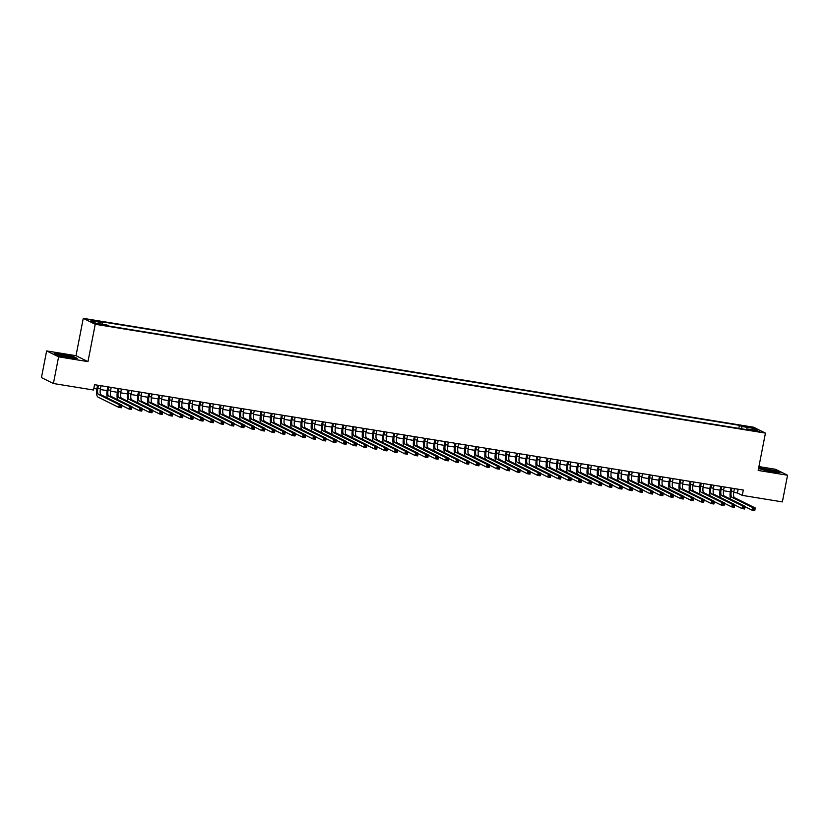 <?xml version="1.0" encoding="UTF-8"?>
<svg xmlns="http://www.w3.org/2000/svg" width="829" height="829" viewBox="0 0 829 829"><rect width="100%" height="100%" fill="white"/><g stroke="black" fill="none" stroke-linecap="round" stroke-linejoin="round"><path stroke-width="1.24" d="M102.589 325.206L98.133 324.025L102.589 325.206M46.631 350.926L58.6 356.843L87.967 361.62L76.009 355.693L46.631 350.926L41.45 377.599L53.408 383.516L93.511 390.024L94.547 384.697L743.302 490.043L742.266 495.379L782.369 501.897L787.55 475.224L775.592 469.297L758.929 466.592M76.009 355.693L83.263 318.357L753.478 427.194L765.436 433.111L95.231 324.274L83.263 318.357M755.54 430.562L750.97 430.044L757.551 431.546L759.861 431.702L755.54 430.562L755.416 431.204M741.903 428.873L741.675 426.448L739.406 425.329L99.853 321.465L102.112 322.585L90.879 320.761L95.791 323.196L107.024 325.02L109.293 326.139L748.846 430.002L746.587 428.883L746.183 429.567M741.675 426.448L752.908 428.272L757.82 430.707L746.587 428.883M58.6 356.843L53.408 383.516M87.967 361.62L95.231 324.274M765.436 433.111L758.172 470.447L787.55 475.224M733.717 492.385L737.416 492.986L742.266 495.379M93.812 388.469L96.879 388.967M100.288 389.516L107.096 390.625M110.506 391.174L117.314 392.283M120.723 392.832L127.531 393.941M130.941 394.49L137.738 395.599M141.158 396.148L147.956 397.257M151.365 397.816L158.173 398.915M161.582 399.474L168.391 400.573M171.8 401.132L178.608 402.231M182.017 402.79L188.825 403.899M192.235 404.448L199.043 405.557M202.452 406.106L209.26 407.215M212.67 407.764L219.478 408.873M222.887 409.422L229.695 410.531M233.104 411.08L239.913 412.189M243.322 412.738L250.13 413.847M253.539 414.407L260.337 415.505M263.757 416.065L270.555 417.163M273.964 417.723L280.772 418.821M284.181 419.381L290.989 420.49M294.399 421.039L301.207 422.148M304.616 422.697L311.424 423.806M314.833 424.355L321.642 425.464M325.051 426.013L331.859 427.122M335.268 427.671L342.076 428.78M345.486 429.339L352.294 430.438M355.703 430.997L362.511 432.096M365.921 432.655L372.729 433.754M376.138 434.313L382.936 435.422M386.355 435.971L393.153 437.08M396.563 437.629L403.371 438.738M406.78 439.287L413.588 440.396M416.997 440.945L423.806 442.054M427.215 442.603L434.023 443.712M437.432 444.261L444.24 445.37M447.65 445.929L454.458 447.028M457.867 447.587L464.675 448.686M468.084 449.245L474.893 450.344M478.302 450.903L485.11 452.012M488.519 452.561L495.327 453.67M498.737 454.219L505.535 455.328M508.954 455.877L515.752 456.986M519.161 457.535L525.969 458.644M529.379 459.193L536.187 460.302M539.596 460.862L546.404 461.96M549.814 462.52L556.622 463.618M560.031 464.178L566.839 465.276M570.248 465.836L577.057 466.945M580.466 467.494L587.274 468.603M590.683 469.152L597.491 470.261M600.901 470.81L607.709 471.919M611.118 472.468L617.926 473.577M621.335 474.126L628.144 475.235M631.553 475.784L638.351 476.893M641.77 477.452L648.568 478.551M651.977 479.11L658.786 480.209M662.195 480.768L669.003 481.867M672.412 482.426L679.22 483.535M682.63 484.084L689.438 485.193M692.847 485.742L699.655 486.851M703.065 487.4L709.873 488.509M713.282 489.058L720.09 490.167M723.499 490.716L730.308 491.825M738.152 489.214L737.416 492.986M738.815 428.365L739.406 425.329M102.112 322.585L102.268 324.243M751.685 429.702L752.908 428.272M758.545 468.561L771.892 471.888L779.944 472.592L776.348 470.81L758.69 467.794M57.843 355.33L69.501 357.827L77.553 358.532L73.957 356.75L62.299 354.263L54.237 353.548L57.843 355.33M731.872 488.188L731.302 491.12A5.461 1.731 -80.8 0 0 731.883 497.255L752.722 507.566L755.271 507.98L754.753 510.643L752.204 510.229L744.991 506.664M734.421 488.602L733.862 491.535A5.461 1.731 -80.8 0 0 734.442 497.669L755.271 507.98L754.773 508.861L753.748 508.695L753.54 509.762L754.566 509.928L754.773 508.861M730.732 499.224A8.186 2.601 99.2 0 1 730.494 490.716L731.012 488.053M753.54 509.762L752.204 510.229L752.722 507.566L753.748 508.695M754.566 509.928L754.753 510.643M770.348 471.359A7.098 0.653 11 0 0 775.105 471.753A7.098 0.653 11 0 0 766.141 469.276A7.098 0.653 11 0 0 761.354 469.079A7.098 0.653 11 0 0 770.348 471.359M771.198 471.494L765.074 470.302M758.649 468.053L776.058 471.007L779.125 472.52M72.662 357.713A7.098 0.653 11 0 0 72.714 357.693A7.098 0.653 11 0 0 67.222 355.869A7.098 0.653 11 0 0 59.056 354.802A7.098 0.653 11 0 0 58.963 355.019A7.098 0.653 11 0 0 65.595 356.874A7.098 0.653 11 0 0 72.662 357.713M68.807 357.423L62.683 356.232M54.88 353.869L62.362 354.532L73.667 356.947L76.734 358.46M721.655 486.53L721.085 489.452A5.461 1.731 -80.8 0 0 721.665 495.587L742.504 505.908L745.053 506.322L744.535 508.985L741.986 508.571L734.774 505.006M724.214 486.944L723.644 489.866A5.461 1.731 -80.8 0 0 724.225 496.001L745.053 506.322L744.556 507.203L743.53 507.037L743.323 508.104L744.349 508.27L744.556 507.203M720.515 497.566A8.186 2.601 99.2 0 1 720.277 489.058L720.795 486.395M743.323 508.104L741.986 508.571L742.504 505.908L743.53 507.037M744.349 508.27L744.535 508.985M711.437 484.872L710.867 487.794A5.461 1.731 -80.8 0 0 711.448 493.929L732.287 504.25L734.846 504.664L734.328 507.327L731.769 506.913L724.556 503.348M713.997 485.286L713.427 488.208A5.461 1.731 -80.8 0 0 714.007 494.343L734.846 504.664L734.339 505.545L733.323 505.379L733.116 506.446L734.131 506.612L734.339 505.545M710.298 495.908A8.186 2.601 99.2 0 1 710.059 487.4L710.577 484.737M733.116 506.446L731.769 506.913L732.287 504.25L733.323 505.379M734.131 506.612L734.328 507.327M701.22 483.214L700.65 486.136A5.461 1.731 -80.8 0 0 701.23 492.271L722.069 502.592L724.629 503.006L724.111 505.669L721.551 505.255L714.339 501.68M703.78 483.628L703.21 486.55A5.461 1.731 -80.8 0 0 703.79 492.685L724.629 503.006L724.121 503.887L723.106 503.721L722.898 504.788L723.914 504.954L724.121 503.887M700.08 494.25A8.186 2.601 99.2 0 1 699.842 485.742L700.36 483.079M722.898 504.788L721.551 505.255L722.069 502.592L723.106 503.721M723.914 504.954L724.111 505.669M691.003 481.556L690.433 484.478A5.461 1.731 -80.8 0 0 691.013 490.613L711.852 500.923L714.411 501.338L713.893 504.011L711.334 503.597L704.122 500.022M693.562 481.97L692.992 484.892A5.461 1.731 -80.8 0 0 693.572 491.027L714.411 501.338L713.904 502.229L712.888 502.063L712.681 503.13L713.696 503.296L713.904 502.229M689.863 492.592A8.186 2.601 99.2 0 1 689.624 484.084L690.142 481.411M712.681 503.13L711.334 503.597L711.852 500.923L712.888 502.063M713.696 503.296L713.893 504.011M680.785 479.898L680.226 482.82A5.461 1.731 -80.8 0 0 680.796 488.955L701.635 499.265L704.194 499.68L703.676 502.353L701.116 501.939L693.904 498.364M683.345 480.312L682.775 483.234A5.461 1.731 -80.8 0 0 683.355 489.369L704.194 499.68L703.686 500.571L702.671 500.405L702.464 501.472L703.479 501.638L703.686 500.571M679.645 490.934A8.186 2.601 99.2 0 1 679.417 482.416L679.925 479.753M702.464 501.472L701.116 501.939L701.635 499.265L702.671 500.405M703.479 501.638L703.676 502.353M670.568 478.24L670.008 481.162A5.461 1.731 -80.8 0 0 670.588 487.297L691.417 497.607L693.977 498.022L693.458 500.695L690.899 500.281L683.697 496.706M673.127 478.654L672.557 481.576A5.461 1.731 -80.8 0 0 673.138 487.711L693.977 498.022L693.469 498.903L692.453 498.737L692.246 499.804L693.262 499.97L693.469 498.903M669.428 489.276A8.186 2.601 99.2 0 1 669.2 480.758L669.718 478.095M692.246 499.804L690.899 500.281L691.417 497.607L692.453 498.737M693.262 499.97L693.458 500.695M660.361 476.582L659.791 479.504A5.461 1.731 -80.8 0 0 660.371 485.639L681.2 495.949L683.759 496.364L683.241 499.027L680.682 498.612L673.48 495.048M662.91 476.996L662.34 479.918A5.461 1.731 -80.8 0 0 662.92 486.053L683.759 496.364L683.262 497.245L682.236 497.079L682.029 498.146L683.055 498.312L683.262 497.245M659.21 487.618A8.186 2.601 99.2 0 1 658.982 479.1L659.501 476.437M682.029 498.146L680.682 498.612L681.2 495.949L682.236 497.079M683.055 498.312L683.241 499.027M650.143 474.913L649.573 477.846A5.461 1.731 -80.8 0 0 650.154 483.981L670.993 494.291L673.542 494.706L673.024 497.369L670.474 496.954L663.262 493.39M652.692 475.328L652.122 478.26A5.461 1.731 -80.8 0 0 652.703 484.395L673.542 494.706L673.044 495.587L672.018 495.421L671.811 496.488L672.837 496.654L673.044 495.587M648.993 485.949A8.186 2.601 99.2 0 1 648.765 477.442L649.283 474.779M671.811 496.488L670.474 496.954L670.993 494.291L672.018 495.421M672.837 496.654L673.024 497.369M639.926 473.255L639.356 476.188A5.461 1.731 -80.8 0 0 639.936 482.323L660.775 492.633L663.324 493.048L662.806 495.711L660.257 495.296L653.045 491.732M642.475 473.67L641.905 476.602A5.461 1.731 -80.8 0 0 642.485 482.737L663.324 493.048L662.827 493.929L661.801 493.763L661.594 494.83L662.62 494.996L662.827 493.929M638.776 484.291A8.186 2.601 99.2 0 1 638.548 475.784L639.066 473.121M661.594 494.83L660.257 495.296L660.775 492.633L661.801 493.763M662.62 494.996L662.806 495.711M629.708 471.597L629.138 474.52A5.461 1.731 -80.8 0 0 629.719 480.654L650.558 490.975L653.107 491.39L652.589 494.053L650.04 493.638L642.827 490.074M632.258 472.012L631.688 474.944A5.461 1.731 -80.8 0 0 632.268 481.079L653.107 491.39L652.61 492.271L651.584 492.105L651.376 493.172L652.402 493.338L652.61 492.271M628.569 482.633A8.186 2.601 99.2 0 1 628.33 474.126L628.848 471.463M651.376 493.172L650.04 493.638L650.558 490.975L651.584 492.105M652.402 493.338L652.589 494.053M619.491 469.939L618.921 472.862A5.461 1.731 -80.8 0 0 619.501 478.996L640.34 489.317L642.889 489.732L642.371 492.395L639.822 491.98L632.61 488.416M622.04 470.354L621.47 473.276A5.461 1.731 -80.8 0 0 622.051 479.411L642.889 489.732L642.392 490.613L641.366 490.447L641.159 491.514L642.185 491.68L642.392 490.613M618.351 480.975A8.186 2.601 99.2 0 1 618.113 472.468L618.631 469.805M641.159 491.514L639.822 491.98L640.34 489.317L641.366 490.447M642.185 491.68L642.371 492.395M609.274 468.281L608.704 471.204A5.461 1.731 -80.8 0 0 609.284 477.338L630.123 487.659L632.672 488.074L632.154 490.737L629.605 490.322L622.392 486.758M611.823 468.696L611.263 471.618A5.461 1.731 -80.8 0 0 611.843 477.753L632.672 488.074L632.175 488.955L631.149 488.789L630.942 489.856L631.967 490.022L632.175 488.955M608.134 479.317A8.186 2.601 99.2 0 1 607.895 470.81L608.413 468.147M630.942 489.856L629.605 490.322L630.123 487.659L631.149 488.789M631.967 490.022L632.154 490.737M599.056 466.623L598.486 469.546A5.461 1.731 -80.8 0 0 599.066 475.68L619.905 485.991L622.455 486.405L621.937 489.079L619.387 488.664L612.175 485.089M601.616 467.038L601.046 469.96A5.461 1.731 -80.8 0 0 601.626 476.095L622.455 486.405L621.957 487.297L620.931 487.131L620.724 488.198L621.75 488.364L621.957 487.297M597.916 477.659A8.186 2.601 99.2 0 1 597.678 469.152L598.196 466.478M620.724 488.198L619.387 488.664L619.905 485.991L620.931 487.131M621.75 488.364L621.937 489.079M588.839 464.965L588.269 467.888A5.461 1.731 -80.8 0 0 588.849 474.022L609.688 484.333L612.248 484.747L611.719 487.421L609.17 487.006L601.958 483.431M591.398 465.38L590.828 468.302A5.461 1.731 -80.8 0 0 591.409 474.437L612.248 484.747L611.74 485.639L610.724 485.473L610.517 486.54L611.533 486.706L611.74 485.639M587.699 476.001A8.186 2.601 99.2 0 1 587.46 467.483L587.979 464.82M610.517 486.54L609.17 487.006L609.688 484.333L610.724 485.473M611.533 486.706L611.719 487.421M578.621 463.307L578.051 466.23A5.461 1.731 -80.8 0 0 578.632 472.364L599.471 482.675L602.03 483.089L601.512 485.763L598.952 485.348L591.74 481.773M581.181 463.722L580.611 466.644A5.461 1.731 -80.8 0 0 581.191 472.779L602.03 483.089L601.522 483.981L600.507 483.815L600.3 484.872L601.315 485.048L601.522 483.981M577.481 474.343A8.186 2.601 99.2 0 1 577.243 465.825L577.761 463.162M600.3 484.872L598.952 485.348L599.471 482.675L600.507 483.815M601.315 485.048L601.512 485.763M568.404 461.649L567.834 464.572A5.461 1.731 -80.8 0 0 568.414 470.706L589.253 481.017L591.813 481.431L591.295 484.105L588.735 483.69L581.523 480.115M570.963 462.064L570.393 464.986A5.461 1.731 -80.8 0 0 570.974 471.121L591.813 481.431L591.305 482.312L590.289 482.146L590.082 483.214L591.098 483.38L591.305 482.312M567.264 472.685A8.186 2.601 99.2 0 1 567.026 464.167L567.544 461.504M590.082 483.214L588.735 483.69L589.253 481.017L590.289 482.146M591.098 483.38L591.295 484.105M558.186 459.981L557.616 462.914A5.461 1.731 -80.8 0 0 558.197 469.048L579.036 479.359L581.595 479.773L581.077 482.437L578.518 482.022L571.305 478.457M560.746 460.406L560.176 463.328A5.461 1.731 -80.8 0 0 560.756 469.463L581.595 479.773L581.088 480.654L580.072 480.488L579.865 481.556L580.88 481.722L581.088 480.654M557.047 471.027A8.186 2.601 99.2 0 1 556.808 462.509L557.326 459.846M579.865 481.556L578.518 482.022L579.036 479.359L580.072 480.488M580.88 481.722L581.077 482.437M547.969 458.323L547.409 461.256A5.461 1.731 -80.8 0 0 547.99 467.39L568.818 477.701L571.378 478.115L570.86 480.779L568.3 480.364L561.098 476.799M550.529 458.738L549.959 461.67A5.461 1.731 -80.8 0 0 550.539 467.805L571.378 478.115L570.87 478.996L569.855 478.83L569.647 479.898L570.663 480.064L570.87 478.996M546.829 469.359A8.186 2.601 99.2 0 1 546.601 460.851L547.119 458.188M569.647 479.898L568.3 480.364L568.818 477.701L569.855 478.83M570.663 480.064L570.86 480.779M537.762 456.665L537.192 459.598A5.461 1.731 -80.8 0 0 537.772 465.732L558.601 476.043L561.16 476.457L560.642 479.121L558.083 478.706L550.881 475.141M540.311 457.08L539.741 460.012A5.461 1.731 -80.8 0 0 540.321 466.147L561.16 476.457L560.663 477.338L559.637 477.172L559.43 478.24L560.456 478.406L560.663 477.338M536.612 467.701A8.186 2.601 99.2 0 1 536.384 459.193L536.902 456.53M559.43 478.24L558.083 478.706L558.601 476.043L559.637 477.172M560.456 478.406L560.642 479.121M527.545 455.007L526.975 457.929A5.461 1.731 -80.8 0 0 527.555 464.064L548.394 474.385L550.943 474.799L550.425 477.463L547.865 477.048L540.663 473.483M530.094 455.422L529.524 458.344A5.461 1.731 -80.8 0 0 530.104 464.478L550.943 474.799L550.446 475.68L549.42 475.514L549.212 476.582L550.238 476.748L550.446 475.68M526.394 466.043A8.186 2.601 99.2 0 1 526.166 457.535L526.684 454.872M549.212 476.582L547.865 477.048L548.394 474.385L549.42 475.514M550.238 476.748L550.425 477.463M517.327 453.349L516.757 456.271A5.461 1.731 -80.8 0 0 517.337 462.406L538.176 472.727L540.726 473.141L540.207 475.805L537.658 475.39L530.446 471.825M519.876 453.764L519.306 456.686A5.461 1.731 -80.8 0 0 519.887 462.82L540.726 473.141L540.228 474.022L539.202 473.856L538.995 474.924L540.021 475.09L540.228 474.022M516.177 464.385A8.186 2.601 99.2 0 1 515.949 455.877L516.467 453.214M538.995 474.924L537.658 475.39L538.176 472.727L539.202 473.856M540.021 475.09L540.207 475.805M507.11 451.691L506.54 454.613A5.461 1.731 -80.8 0 0 507.12 460.748L527.959 471.069L530.508 471.483L529.99 474.147L527.441 473.732L520.229 470.157M509.659 452.106L509.089 455.028A5.461 1.731 -80.8 0 0 509.669 461.162L530.508 471.483L530.011 472.364L528.985 472.198L528.778 473.266L529.804 473.432L530.011 472.364M505.959 462.727A8.186 2.601 99.2 0 1 505.731 454.219L506.25 451.556M528.778 473.266L527.441 473.732L527.959 471.069L528.985 472.198M529.804 473.432L529.99 474.147M496.892 450.033L496.322 452.955A5.461 1.731 -80.8 0 0 496.903 459.09L517.742 469.401L520.291 469.815L519.773 472.489L517.223 472.074L510.011 468.499M499.441 450.448L498.871 453.37A5.461 1.731 -80.8 0 0 499.452 459.504L520.291 469.815L519.793 470.706L518.767 470.54L518.56 471.608L519.586 471.774L519.793 470.706M495.752 461.069A8.186 2.601 99.2 0 1 495.514 452.561L496.032 449.888M518.56 471.608L517.223 472.074L517.742 469.401L518.767 470.54M519.586 471.774L519.773 472.489M486.675 448.375L486.105 451.297A5.461 1.731 -80.8 0 0 486.685 457.432L507.524 467.743L510.073 468.157L509.555 470.831L507.006 470.416L499.794 466.841M489.224 448.79L488.664 451.712A5.461 1.731 -80.8 0 0 489.234 457.846L510.073 468.157L509.576 469.048L508.55 468.882L508.343 469.95L509.369 470.116L509.576 469.048M485.535 459.411A8.186 2.601 99.2 0 1 485.297 450.893L485.815 448.23M508.343 469.95L507.006 470.416L507.524 467.743L508.55 468.882M509.369 470.116L509.555 470.831M476.457 446.717L475.887 449.639A5.461 1.731 -80.8 0 0 476.468 455.774L497.307 466.085L499.856 466.499L499.338 469.173L496.789 468.758L489.576 465.183M479.007 447.132L478.447 450.054A5.461 1.731 -80.8 0 0 479.027 456.188L499.856 466.499L499.359 467.38L498.333 467.214L498.125 468.281L499.151 468.447L499.359 467.38M475.318 457.753A8.186 2.601 99.2 0 1 475.079 449.235L475.597 446.572M498.125 468.281L496.789 468.758L497.307 466.085L498.333 467.214M499.151 468.447L499.338 469.173M466.24 445.059L465.67 447.981A5.461 1.731 -80.8 0 0 466.25 454.116L487.089 464.427L489.638 464.841L489.12 467.504L486.571 467.09L479.359 463.525M468.799 445.474L468.23 448.396A5.461 1.731 -80.8 0 0 468.81 454.53L489.638 464.841L489.141 465.722L488.126 465.556L487.918 466.623L488.934 466.789L489.141 465.722M465.1 456.095A8.186 2.601 99.2 0 1 464.862 447.577L465.38 444.914M487.918 466.623L486.571 467.09L487.089 464.427L488.126 465.556M488.934 466.789L489.12 467.504M456.023 443.391L455.453 446.323A5.461 1.731 -80.8 0 0 456.033 452.458L476.872 462.769L479.431 463.183L478.913 465.846L476.354 465.432L469.141 461.867M458.582 443.805L458.012 446.738A5.461 1.731 -80.8 0 0 458.592 452.872L479.431 463.183L478.924 464.064L477.908 463.898L477.701 464.965L478.716 465.131L478.924 464.064M454.883 454.427A8.186 2.601 99.2 0 1 454.644 445.919L455.162 443.256M477.701 464.965L476.354 465.432L476.872 462.769L477.908 463.898M478.716 465.131L478.913 465.846M445.805 441.733L445.235 444.665A5.461 1.731 -80.8 0 0 445.815 450.8L466.654 461.111L469.214 461.525L468.696 464.188L466.136 463.774L458.924 460.209M448.365 442.147L447.795 445.08A5.461 1.731 -80.8 0 0 448.375 451.214L469.214 461.525L468.706 462.406L467.691 462.24L467.483 463.307L468.499 463.473L468.706 462.406M444.665 452.769A8.186 2.601 99.2 0 1 444.427 444.261L444.945 441.598M467.483 463.307L466.136 463.774L466.654 461.111L467.691 462.24M468.499 463.473L468.696 464.188M435.588 440.075L435.018 442.997A5.461 1.731 -80.8 0 0 435.598 449.131L456.437 459.453L458.997 459.867L458.478 462.53L455.919 462.116L448.707 458.551M438.147 440.489L437.577 443.422A5.461 1.731 -80.8 0 0 438.158 449.556L458.997 459.867L458.489 460.748L457.473 460.582L457.266 461.649L458.282 461.815L458.489 460.748M434.448 451.111A8.186 2.601 99.2 0 1 434.209 442.603L434.728 439.94M457.266 461.649L455.919 462.116L456.437 459.453L457.473 460.582M458.282 461.815L458.478 462.53M425.37 438.417L424.811 441.339A5.461 1.731 -80.8 0 0 425.381 447.473L446.22 457.795L448.779 458.209L448.261 460.872L445.701 460.458L438.489 456.893M427.93 438.831L427.36 441.753A5.461 1.731 -80.8 0 0 427.94 447.888L448.779 458.209L448.271 459.09L447.256 458.924L447.049 459.991L448.064 460.157L448.271 459.09M424.23 449.453A8.186 2.601 99.2 0 1 424.002 440.945L424.521 438.282M447.049 459.991L445.701 460.458L446.22 457.795L447.256 458.924M448.064 460.157L448.261 460.872M415.153 436.759L414.593 439.681A5.461 1.731 -80.8 0 0 415.174 445.815L436.002 456.137L438.562 456.551L438.044 459.214L435.484 458.8L428.282 455.235M417.712 437.173L417.142 440.095A5.461 1.731 -80.8 0 0 417.723 446.23L438.562 456.551L438.064 457.432L437.038 457.266L436.831 458.333L437.857 458.499L438.064 457.432M414.013 447.795A8.186 2.601 99.2 0 1 413.785 439.287L414.303 436.624M436.831 458.333L435.484 458.8L436.002 456.137L437.038 457.266M437.857 458.499L438.044 459.214M404.946 435.101L404.376 438.023A5.461 1.731 -80.8 0 0 404.956 444.157L425.795 454.468L428.344 454.883L427.826 457.556L425.267 457.142L418.065 453.567M407.495 435.515L406.925 438.437A5.461 1.731 -80.8 0 0 407.505 444.572L428.344 454.883L427.847 455.774L426.821 455.608L426.614 456.675L427.64 456.841L427.847 455.774M403.796 446.137A8.186 2.601 99.2 0 1 403.568 437.629L404.086 434.956M426.614 456.675L425.267 457.142L425.795 454.468L426.821 455.608M427.64 456.841L427.826 457.556M394.728 433.443L394.158 436.365A5.461 1.731 -80.8 0 0 394.739 442.499L415.578 452.81L418.127 453.225L417.609 455.898L415.06 455.484L407.847 451.909M397.278 433.857L396.708 436.779A5.461 1.731 -80.8 0 0 397.288 442.914L418.127 453.225L417.629 454.116L416.604 453.95L416.396 455.017L417.422 455.183L417.629 454.116M393.578 444.479A8.186 2.601 99.2 0 1 393.35 435.961L393.868 433.298M416.396 455.017L415.06 455.484L415.578 452.81L416.604 453.95M417.422 455.183L417.609 455.898M384.511 431.785L383.941 434.707A5.461 1.731 -80.8 0 0 384.521 440.841L405.36 451.152L407.909 451.567L407.391 454.24L404.842 453.826L397.63 450.251M387.06 432.199L386.49 435.121A5.461 1.731 -80.8 0 0 387.07 441.256L407.909 451.567L407.412 452.458L406.386 452.292L406.179 453.349L407.205 453.525L407.412 452.458M383.361 442.821A8.186 2.601 99.2 0 1 383.133 434.303L383.651 431.64M406.179 453.349L404.842 453.826L405.36 451.152L406.386 452.292M407.205 453.525L407.391 454.24M374.293 430.127L373.724 433.049A5.461 1.731 -80.8 0 0 374.304 439.183L395.143 449.494L397.692 449.909L397.174 452.582L394.625 452.168L387.412 448.593M376.843 430.541L376.273 433.463A5.461 1.731 -80.8 0 0 376.853 439.598L397.692 449.909L397.195 450.789L396.169 450.624L395.961 451.691L396.987 451.857L397.195 450.789M373.154 441.163A8.186 2.601 99.2 0 1 372.915 432.645L373.433 429.982M395.961 451.691L394.625 452.168L395.143 449.494L396.169 450.624M396.987 451.857L397.174 452.582M364.076 428.458L363.506 431.391A5.461 1.731 -80.8 0 0 364.086 437.525L384.925 447.836L387.475 448.251L386.956 450.914L384.407 450.499L377.195 446.935M366.625 428.883L366.066 431.805A5.461 1.731 -80.8 0 0 366.636 437.94L387.475 448.251L386.977 449.131L385.951 448.966L385.744 450.033L386.77 450.199L386.977 449.131M362.936 439.505A8.186 2.601 99.2 0 1 362.698 430.987L363.216 428.324M385.744 450.033L384.407 450.499L384.925 447.836L385.951 448.966M386.77 450.199L386.956 450.914M353.859 426.8L353.289 429.733A5.461 1.731 -80.8 0 0 353.869 435.867L374.708 446.178L377.257 446.593L376.739 449.256L374.19 448.841L366.978 445.277M356.408 427.215L355.848 430.147A5.461 1.731 -80.8 0 0 356.429 436.282L377.257 446.593L376.76 447.473L375.734 447.308L375.527 448.375L376.553 448.541L376.76 447.473M352.719 437.836A8.186 2.601 99.2 0 1 352.48 429.329L352.999 426.666M375.527 448.375L374.19 448.841L374.708 446.178L375.734 447.308M376.553 448.541L376.739 449.256M343.641 425.142L343.071 428.075A5.461 1.731 -80.8 0 0 343.652 434.209L364.491 444.52L367.04 444.935L366.522 447.598L363.972 447.183L356.76 443.619M346.201 425.557L345.631 428.489A5.461 1.731 -80.8 0 0 346.211 434.624L367.04 444.935L366.542 445.815L365.516 445.65L365.309 446.717L366.335 446.883L366.542 445.815M342.501 436.178A8.186 2.601 99.2 0 1 342.263 427.671L342.781 425.008M365.309 446.717L363.972 447.183L364.491 444.52L365.516 445.65M366.335 446.883L366.522 447.598M333.424 423.484L332.854 426.407A5.461 1.731 -80.8 0 0 333.434 432.541L354.273 442.862L356.833 443.277L356.315 445.94L353.755 445.525L346.543 441.961M335.983 423.899L335.413 426.821A5.461 1.731 -80.8 0 0 335.994 432.956L356.833 443.277L356.325 444.157L355.309 443.992L355.102 445.059L356.118 445.225L356.325 444.157M332.284 434.52A8.186 2.601 99.2 0 1 332.046 426.013L332.564 423.35M355.102 445.059L353.755 445.525L354.273 442.862L355.309 443.992M356.118 445.225L356.315 445.94M323.206 421.826L322.636 424.749A5.461 1.731 -80.8 0 0 323.217 430.883L344.056 441.204L346.615 441.619L346.097 444.282L343.538 443.867L336.325 440.303M325.766 422.241L325.196 425.163A5.461 1.731 -80.8 0 0 325.776 431.298L346.615 441.619L346.107 442.499L345.092 442.334L344.885 443.401L345.9 443.567L346.107 442.499M322.066 432.862A8.186 2.601 99.2 0 1 321.828 424.355L322.346 421.692M344.885 443.401L343.538 443.867L344.056 441.204L345.092 442.334M345.9 443.567L346.097 444.282M312.989 420.168L312.419 423.091A5.461 1.731 -80.8 0 0 312.999 429.225L333.838 439.546L336.398 439.961L335.88 442.624L333.32 442.209L326.108 438.634M315.548 420.583L314.979 423.505A5.461 1.731 -80.8 0 0 315.559 429.64L336.398 439.961L335.89 440.841L334.875 440.676L334.667 441.743L335.683 441.909L335.89 440.841M311.849 431.204A8.186 2.601 99.2 0 1 311.611 422.697L312.129 420.034M334.667 441.743L333.32 442.209L333.838 439.546L334.875 440.676M335.683 441.909L335.88 442.624M302.772 418.51L302.212 421.433A5.461 1.731 -80.8 0 0 302.782 427.567L323.621 437.878L326.18 438.292L325.662 440.966L323.103 440.551L315.89 436.976M305.331 418.925L304.761 421.847A5.461 1.731 -80.8 0 0 305.341 427.982L326.18 438.292L325.673 439.183L324.657 439.018L324.45 440.085L325.465 440.251L325.673 439.183M301.632 429.546A8.186 2.601 99.2 0 1 301.404 421.039L301.922 418.365M324.45 440.085L323.103 440.551L323.621 437.878L324.657 439.018M325.465 440.251L325.662 440.966M292.554 416.852L291.995 419.775A5.461 1.731 -80.8 0 0 292.575 425.909L313.403 436.22L315.963 436.634L315.445 439.308L312.885 438.893L305.683 435.318M295.114 417.267L294.544 420.189A5.461 1.731 -80.8 0 0 295.124 426.324L315.963 436.634L315.455 437.525L314.44 437.36L314.232 438.427L315.248 438.593L315.455 437.525M291.414 427.888A8.186 2.601 99.2 0 1 291.186 419.37L291.704 416.707M314.232 438.427L312.885 438.893L313.403 436.22L314.44 437.36M315.248 438.593L315.445 439.308M282.347 415.194L281.777 418.117A5.461 1.731 -80.8 0 0 282.357 424.251L303.186 434.562L305.746 434.976L305.227 437.65L302.668 437.235L295.466 433.66M284.896 415.609L284.326 418.531A5.461 1.731 -80.8 0 0 284.907 424.666L305.746 434.976L305.248 435.857L304.222 435.691L304.015 436.759L305.041 436.924L305.248 435.857M281.197 426.23A8.186 2.601 99.2 0 1 280.969 417.712L281.487 415.049M304.015 436.759L302.668 437.235L303.186 434.562L304.222 435.691M305.041 436.924L305.227 437.65M272.13 413.536L271.56 416.459A5.461 1.731 -80.8 0 0 272.14 422.593L292.979 432.904L295.528 433.318L295.01 435.981L292.461 435.567L285.249 432.002M274.679 413.951L274.109 416.873A5.461 1.731 -80.8 0 0 274.689 423.008L295.528 433.318L295.031 434.199L294.005 434.033L293.798 435.101L294.823 435.266L295.031 434.199M270.979 424.572A8.186 2.601 99.2 0 1 270.751 416.054L271.27 413.391M293.798 435.101L292.461 435.567L292.979 432.904L294.005 434.033M294.823 435.266L295.01 435.981M261.912 411.868L261.342 414.801A5.461 1.731 -80.8 0 0 261.923 420.935L282.762 431.246L285.311 431.66L284.793 434.323L282.243 433.909L275.031 430.344M264.461 412.282L263.891 415.215A5.461 1.731 -80.8 0 0 264.472 421.35L285.311 431.66L284.813 432.541L283.787 432.375L283.58 433.443L284.606 433.608L284.813 432.541M260.762 422.904A8.186 2.601 99.2 0 1 260.534 414.396L261.052 411.733M283.58 433.443L282.243 433.909L282.762 431.246L283.787 432.375M284.606 433.608L284.793 434.323M251.695 410.21L251.125 413.143A5.461 1.731 -80.8 0 0 251.705 419.277L272.544 429.588L275.093 430.002L274.575 432.665L272.026 432.251L264.814 428.686M254.244 410.624L253.674 413.557A5.461 1.731 -80.8 0 0 254.254 419.692L275.093 430.002L274.596 430.883L273.57 430.717L273.363 431.785L274.389 431.95L274.596 430.883M250.555 421.246A8.186 2.601 99.2 0 1 250.317 412.738L250.835 410.075M273.363 431.785L272.026 432.251L272.544 429.588L273.57 430.717M274.389 431.95L274.575 432.665M241.477 408.552L240.907 411.474A5.461 1.731 -80.8 0 0 241.488 417.609L262.327 427.93L264.876 428.344L264.358 431.007L261.809 430.593L254.596 427.028M244.027 408.966L243.457 411.899A5.461 1.731 -80.8 0 0 244.037 418.034L264.876 428.344L264.378 429.225L263.353 429.059L263.145 430.127L264.171 430.292L264.378 429.225M240.337 419.588A8.186 2.601 99.2 0 1 240.099 411.08L240.617 408.417M263.145 430.127L261.809 430.593L262.327 427.93L263.353 429.059M264.171 430.292L264.358 431.007M231.26 406.894L230.69 409.816A5.461 1.731 -80.8 0 0 231.27 415.951L252.109 426.272L254.658 426.686L254.14 429.349L251.591 428.935L244.379 425.37M233.809 407.308L233.25 410.231A5.461 1.731 -80.8 0 0 233.83 416.365L254.658 426.686L254.161 427.567L253.135 427.401L252.928 428.469L253.954 428.634L254.161 427.567M230.12 417.93A8.186 2.601 99.2 0 1 229.882 409.422L230.4 406.759M252.928 428.469L251.591 428.935L252.109 426.272L253.135 427.401M253.954 428.634L254.14 429.349M221.042 405.236L220.473 408.158A5.461 1.731 -80.8 0 0 221.053 414.293L241.892 424.614L244.441 425.028L243.923 427.691L241.374 427.277L234.161 423.712M223.602 405.65L223.032 408.573A5.461 1.731 -80.8 0 0 223.612 414.707L244.441 425.028L243.944 425.909L242.918 425.743L242.71 426.811L243.736 426.976L243.944 425.909M219.903 416.272A8.186 2.601 99.2 0 1 219.664 407.764L220.182 405.101M242.71 426.811L241.374 427.277L241.892 424.614L242.918 425.743M243.736 426.976L243.923 427.691M210.825 403.578L210.255 406.5A5.461 1.731 -80.8 0 0 210.835 412.635L231.674 422.945L234.234 423.36L233.716 426.033L231.156 425.619L223.944 422.044M213.385 403.992L212.815 406.915A5.461 1.731 -80.8 0 0 213.395 413.049L234.234 423.36L233.726 424.251L232.711 424.085L232.503 425.153L233.519 425.318L233.726 424.251M209.685 414.614A8.186 2.601 99.2 0 1 209.447 406.106L209.965 403.433M232.503 425.153L231.156 425.619L231.674 422.945L232.711 424.085M233.519 425.318L233.716 426.033M200.608 401.92L200.038 404.842A5.461 1.731 -80.8 0 0 200.618 410.977L221.457 421.287L224.017 421.702L223.498 424.375L220.939 423.961L213.727 420.386M203.167 402.334L202.597 405.257A5.461 1.731 -80.8 0 0 203.178 411.391L224.017 421.702L223.509 422.593L222.493 422.427L222.286 423.495L223.302 423.66L223.509 422.593M199.468 412.956A8.186 2.601 99.2 0 1 199.229 404.438L199.748 401.775M222.286 423.495L220.939 423.961L221.457 421.287L222.493 422.427M223.302 423.66L223.498 424.375M190.39 400.262L189.82 403.184A5.461 1.731 -80.8 0 0 190.401 409.319L211.24 419.629L213.799 420.044L213.281 422.717L210.721 422.303L203.509 418.728M192.95 400.676L192.38 403.599A5.461 1.731 -80.8 0 0 192.96 409.733L213.799 420.044L213.291 420.935L212.276 420.769L212.069 421.826L213.084 422.002L213.291 420.935M189.25 411.298A8.186 2.601 99.2 0 1 189.012 402.78L189.53 400.117M212.069 421.826L210.721 422.303L211.24 419.629L212.276 420.769M213.084 422.002L213.281 422.717M180.173 398.604L179.613 401.526A5.461 1.731 -80.8 0 0 180.183 407.661L201.022 417.971L203.582 418.386L203.064 421.059L200.504 420.645L193.292 417.07M182.732 399.018L182.162 401.941A5.461 1.731 -80.8 0 0 182.743 408.075L203.582 418.386L203.074 419.267L202.058 419.101L201.851 420.168L202.867 420.334L203.074 419.267M179.033 409.64A8.186 2.601 99.2 0 1 178.805 401.122L179.313 398.459M201.851 420.168L200.504 420.645L201.022 417.971L202.058 419.101M202.867 420.334L203.064 421.059M169.955 396.936L169.396 399.868A5.461 1.731 -80.8 0 0 169.976 406.003L190.805 416.313L193.364 416.728L192.846 419.391L190.287 418.977L183.085 415.412M172.515 397.36L171.945 400.283A5.461 1.731 -80.8 0 0 172.525 406.417L193.364 416.728L192.856 417.609L191.841 417.443L191.634 418.51L192.649 418.676L192.856 417.609M168.815 407.982A8.186 2.601 99.2 0 1 168.588 399.464L169.106 396.801M191.634 418.51L190.287 418.977L190.805 416.313L191.841 417.443M192.649 418.676L192.846 419.391M159.748 395.278L159.178 398.21A5.461 1.731 -80.8 0 0 159.759 404.345L180.587 414.655L183.147 415.07L182.629 417.733L180.069 417.319L172.867 413.754M162.297 395.692L161.728 398.625A5.461 1.731 -80.8 0 0 162.308 404.759L183.147 415.07L182.649 415.951L181.624 415.785L181.416 416.852L182.442 417.018L182.649 415.951M158.598 406.314A8.186 2.601 99.2 0 1 158.37 397.806L158.888 395.143M181.416 416.852L180.069 417.319L180.587 414.655L181.624 415.785M182.442 417.018L182.629 417.733M149.531 393.62L148.961 396.552A5.461 1.731 -80.8 0 0 149.541 402.687L170.38 412.997L172.929 413.412L172.411 416.075L169.862 415.661L162.65 412.096M152.08 394.034L151.51 396.967A5.461 1.731 -80.8 0 0 152.09 403.101L172.929 413.412L172.432 414.293L171.406 414.127L171.199 415.194L172.225 415.36L172.432 414.293M148.381 404.656A8.186 2.601 99.2 0 1 148.153 396.148L148.671 393.485M171.199 415.194L169.862 415.661L170.38 412.997L171.406 414.127M172.225 415.36L172.411 416.075M139.313 391.962L138.744 394.884A5.461 1.731 -80.8 0 0 139.324 401.018L160.163 411.339L162.712 411.754L162.194 414.417L159.645 414.003L152.432 410.438M141.863 392.376L141.293 395.298A5.461 1.731 -80.8 0 0 141.873 401.433L162.712 411.754L162.215 412.635L161.189 412.469L160.981 413.536L162.007 413.702L162.215 412.635M138.163 402.998A8.186 2.601 99.2 0 1 137.935 394.49L138.453 391.827M160.981 413.536L159.645 414.003L160.163 411.339L161.189 412.469M162.007 413.702L162.194 414.417M129.096 390.304L128.526 393.226A5.461 1.731 -80.8 0 0 129.106 399.36L149.945 409.681L152.495 410.096L151.976 412.759L149.427 412.345L142.215 408.78M131.645 390.718L131.075 393.64A5.461 1.731 -80.8 0 0 131.656 399.775L152.495 410.096L151.997 410.977L150.971 410.811L150.764 411.878L151.79 412.044L151.997 410.977M127.956 401.34A8.186 2.601 99.2 0 1 127.718 392.832L128.236 390.169M150.764 411.878L149.427 412.345L149.945 409.681L150.971 410.811M151.79 412.044L151.976 412.759M118.879 388.646L118.309 391.568A5.461 1.731 -80.8 0 0 118.889 397.702L139.728 408.023L142.277 408.438L141.759 411.101L139.21 410.687L131.998 407.112M121.428 389.06L120.858 391.982A5.461 1.731 -80.8 0 0 121.438 398.117L142.277 408.438L141.78 409.319L140.754 409.153L140.547 410.22L141.572 410.386L141.78 409.319M117.739 399.682A8.186 2.601 99.2 0 1 117.5 391.174L118.019 388.511M140.547 410.22L139.21 410.687L139.728 408.023L140.754 409.153M141.572 410.386L141.759 411.101M108.661 386.988L108.091 389.91A5.461 1.731 -80.8 0 0 108.672 396.044L129.511 406.355L132.06 406.77L131.542 409.443L128.992 409.029L121.78 405.454M111.21 387.402L110.651 390.324A5.461 1.731 -80.8 0 0 111.221 396.459L132.06 406.77L131.562 407.661L130.536 407.495L130.329 408.562L131.355 408.728L131.562 407.661M107.521 398.024A8.186 2.601 99.2 0 1 107.283 389.516L107.801 386.842M130.329 408.562L128.992 409.029L129.511 406.355L130.536 407.495M131.355 408.728L131.542 409.443M98.444 385.33L97.874 388.252A5.461 1.731 -80.8 0 0 98.454 394.386L119.293 404.697L121.842 405.112L121.324 407.785L118.775 407.371L97.936 397.05A8.186 2.601 99.2 0 1 97.066 387.848L97.584 385.184M101.003 385.744L100.433 388.666A5.461 1.731 -80.8 0 0 101.014 394.801L121.842 405.112L121.345 406.003L120.319 405.837L120.112 406.904L121.138 407.07L121.345 406.003M120.112 406.904L118.775 407.371L119.293 404.697L120.319 405.837M121.138 407.07L121.324 407.785M753.178 430.769L753.292 430.189M733.862 491.535L731.302 491.12M734.442 497.669L731.883 497.255M723.644 489.866L721.085 489.452M724.225 496.001L721.665 495.587M713.427 488.208L710.867 487.794M714.007 494.343L711.448 493.929M703.21 486.55L700.65 486.136M703.79 492.685L701.23 492.271M692.992 484.892L690.433 484.478M693.572 491.027L691.013 490.613M682.775 483.234L680.226 482.82M683.355 489.369L680.796 488.955M672.557 481.576L670.008 481.162M673.138 487.711L670.588 487.297M662.34 479.918L659.791 479.504M662.92 486.053L660.371 485.639M652.122 478.26L649.573 477.846M652.703 484.395L650.154 483.981M641.905 476.602L639.356 476.188M642.485 482.737L639.936 482.323M631.688 474.944L629.138 474.52M632.268 481.079L629.719 480.654M621.47 473.276L618.921 472.862M622.051 479.411L619.501 478.996M611.263 471.618L608.704 471.204M611.843 477.753L609.284 477.338M601.046 469.96L598.486 469.546M601.626 476.095L599.066 475.68M590.828 468.302L588.269 467.888M591.409 474.437L588.849 474.022M580.611 466.644L578.051 466.23M581.191 472.779L578.632 472.364M570.393 464.986L567.834 464.572M570.974 471.121L568.414 470.706M560.176 463.328L557.616 462.914M560.756 469.463L558.197 469.048M549.959 461.67L547.409 461.256M550.539 467.805L547.99 467.39M539.741 460.012L537.192 459.598M540.321 466.147L537.772 465.732M529.524 458.344L526.975 457.929M530.104 464.478L527.555 464.064M519.306 456.686L516.757 456.271M519.887 462.82L517.337 462.406M509.089 455.028L506.54 454.613M509.669 461.162L507.12 460.748M498.871 453.37L496.322 452.955M499.452 459.504L496.903 459.09M488.664 451.712L486.105 451.297M489.234 457.846L486.685 457.432M478.447 450.054L475.887 449.639M479.027 456.188L476.468 455.774M468.23 448.396L465.67 447.981M468.81 454.53L466.25 454.116M458.012 446.738L455.453 446.323M458.592 452.872L456.033 452.458M447.795 445.08L445.235 444.665M448.375 451.214L445.815 450.8M437.577 443.422L435.018 442.997M438.158 449.556L435.598 449.131M427.36 441.753L424.811 441.339M427.94 447.888L425.381 447.473M417.142 440.095L414.593 439.681M417.723 446.23L415.174 445.815M406.925 438.437L404.376 438.023M407.505 444.572L404.956 444.157M396.708 436.779L394.158 436.365M397.288 442.914L394.739 442.499M386.49 435.121L383.941 434.707M387.07 441.256L384.521 440.841M376.273 433.463L373.724 433.049M376.853 439.598L374.304 439.183M366.066 431.805L363.506 431.391M366.636 437.94L364.086 437.525M355.848 430.147L353.289 429.733M356.429 436.282L353.869 435.867M345.631 428.489L343.071 428.075M346.211 434.624L343.652 434.209M335.413 426.821L332.854 426.407M335.994 432.956L333.434 432.541M325.196 425.163L322.636 424.749M325.776 431.298L323.217 430.883M314.979 423.505L312.419 423.091M315.559 429.64L312.999 429.225M304.761 421.847L302.212 421.433M305.341 427.982L302.782 427.567M294.544 420.189L291.995 419.775M295.124 426.324L292.575 425.909M284.326 418.531L281.777 418.117M284.907 424.666L282.357 424.251M274.109 416.873L271.56 416.459M274.689 423.008L272.14 422.593M263.891 415.215L261.342 414.801M264.472 421.35L261.923 420.935M253.674 413.557L251.125 413.143M254.254 419.692L251.705 419.277M243.457 411.899L240.907 411.474M244.037 418.034L241.488 417.609M233.25 410.231L230.69 409.816M233.83 416.365L231.27 415.951M223.032 408.573L220.473 408.158M223.612 414.707L221.053 414.293M212.815 406.915L210.255 406.5M213.395 413.049L210.835 412.635M202.597 405.257L200.038 404.842M203.178 411.391L200.618 410.977M192.38 403.599L189.82 403.184M192.96 409.733L190.401 409.319M182.162 401.941L179.613 401.526M182.743 408.075L180.183 407.661M171.945 400.283L169.396 399.868M172.525 406.417L169.976 406.003M161.728 398.625L159.178 398.21M162.308 404.759L159.759 404.345M151.51 396.967L148.961 396.552M152.09 403.101L149.541 402.687M141.293 395.298L138.744 394.884M141.873 401.433L139.324 401.018M131.075 393.64L128.526 393.226M131.656 399.775L129.106 399.36M120.858 391.982L118.309 391.568M121.438 398.117L118.889 397.702M110.651 390.324L108.091 389.91M111.221 396.459L108.672 396.044M100.433 388.666L97.874 388.252M101.014 394.801L98.454 394.386"/></g></svg>
